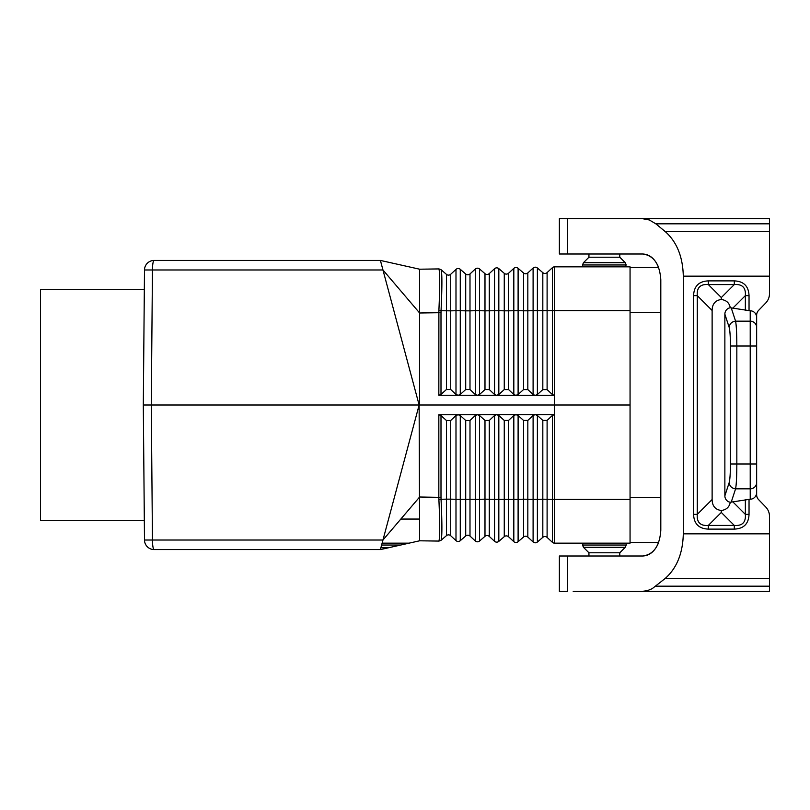 <?xml version="1.0" encoding="UTF-8"?>
<svg xmlns="http://www.w3.org/2000/svg" width="810" height="810" viewBox="0 0 810 810"><rect width="100%" height="100%" fill="white"/><g stroke="black" fill="none" stroke-linecap="round" stroke-linejoin="round"><path stroke-width="1.21" d="M440.994 540.351L438.838 541.131L440.994 540.351L446.431 535.653A3.21 3.21 0 0 1 450.714 535.734L455.99 540.614A3.21 3.21 0 0 0 460.272 540.685L465.709 535.997A3.21 3.21 0 0 1 469.992 536.068L475.267 540.948A3.21 3.21 0 0 0 479.55 541.029L484.987 536.331A3.21 3.21 0 0 1 489.27 536.402L494.546 541.293A3.21 3.21 0 0 0 498.828 541.363L504.265 536.665L498.828 541.363L498.828 499.304L513.823 499.314L513.823 415.5L508.548 420.43L504.265 420.43L498.828 415.52L496.733 414.679L458.055 414.71L460.272 415.55L465.709 420.471L469.992 420.471L475.267 415.54L477.333 414.7L479.55 415.54L484.987 420.451L489.27 420.451L494.546 415.52L496.611 414.679L535.167 414.669M440.994 269.649L438.838 268.869L440.994 269.649L446.431 274.347A3.21 3.21 0 0 0 450.714 274.266L450.714 310.848L455.99 310.716L455.99 394.44L450.714 389.519L446.431 389.509L440.994 394.429L438.838 395.27L535.167 395.331M535.288 414.669L554.445 414.629L554.445 543.156L630.058 543.156L630.058 405L554.556 405L554.556 310.645L554.556 405L419.62 405L419.62 269.203L380.396 260.425L419.134 405L143.309 405L144.494 269.973A9.639 9.639 0 0 1 154.133 260.425A9.639 1.671 90 0 0 152.452 269.973L151.278 405L152.452 540.027A9.639 1.671 -90 0 0 154.133 549.575A9.639 9.639 0 0 1 144.494 540.027L143.309 405M552.379 394.531L547.104 389.6L542.822 389.6L542.822 272.656A3.21 3.21 0 0 0 547.104 272.585A3.21 3.21 0 0 1 542.822 272.656L537.384 267.968L537.384 310.675L554.425 310.645L554.556 308.175L554.556 310.645L554.445 266.844A3.21 3.21 0 0 0 552.379 267.705L552.379 394.531L554.445 395.371L554.425 310.645L630.058 310.645M535.288 395.331L554.445 395.371M542.822 389.6L537.384 394.521L537.384 310.675L533.101 310.686L533.101 394.51L527.826 389.59L523.543 389.58L518.106 394.5L515.889 395.341L513.823 394.5L508.548 389.569L504.265 389.569L498.828 394.48L496.611 395.32L494.546 394.48L489.27 389.549L484.987 389.549L479.55 394.46L477.333 395.3L475.267 394.46L469.992 389.529L465.709 389.529L460.272 394.45L458.176 395.29L455.99 394.44M419.62 269.203L438.888 268.92C439.982 272.028 439.982 285.91 438.888 310.554L438.838 395.27M438.888 268.92L441.045 269.69C442.169 272.717 442.169 286.396 441.045 310.726L450.714 310.848L450.714 389.519M446.431 389.509L446.431 274.347A3.21 3.21 0 0 0 450.714 274.266L455.99 269.386L455.99 310.716L460.272 310.716L460.272 394.45M535.288 395.361L537.384 394.521M533.101 394.51L535.167 395.361M465.709 389.529L465.709 310.837L469.992 310.837L469.992 273.932A3.21 3.21 0 0 1 465.709 274.003L465.709 310.837L460.272 310.716L460.272 269.315A3.21 3.21 0 0 0 455.99 269.386A3.21 3.21 0 0 1 460.272 269.315A3.21 3.21 0 0 0 455.99 269.386A3.21 3.21 0 0 1 460.272 269.315L465.709 274.003A3.21 3.21 0 0 0 469.992 273.932L475.267 269.052A3.21 3.21 0 0 1 479.55 268.971L484.987 273.669A3.21 3.21 0 0 0 489.27 273.598L494.546 268.707A3.21 3.21 0 0 1 498.828 268.636L504.265 273.334A3.21 3.21 0 0 0 508.548 273.253L513.823 268.373L513.823 394.5M479.55 394.46L479.55 310.706L475.267 310.706L475.267 269.052A3.21 3.21 0 0 1 479.55 268.971A3.21 3.21 0 0 0 475.267 269.052A3.21 3.21 0 0 1 479.55 268.971L479.55 310.706L484.987 310.827L484.987 273.669A3.21 3.21 0 0 0 489.27 273.598A3.21 3.21 0 0 1 484.987 273.669A3.21 3.21 0 0 0 489.27 273.598L494.546 268.707L494.546 394.48M498.828 268.636L498.828 310.696L504.265 310.817L504.265 273.334A3.21 3.21 0 0 0 508.548 273.253L513.823 268.373A3.21 3.21 0 0 1 518.106 268.302L523.543 273A3.21 3.21 0 0 0 527.826 272.919L533.101 268.039L533.101 310.686L527.826 310.807L527.826 389.59M542.822 272.656A3.21 3.21 0 0 0 547.104 272.585L552.379 267.705L547.104 272.585L547.104 389.6M504.265 420.43L504.265 536.665A3.21 3.21 0 0 1 508.548 536.746L513.823 541.627A3.21 3.21 0 0 0 518.106 541.698L523.543 537A3.21 3.21 0 0 1 527.826 537.081L533.101 541.961A3.21 3.21 0 0 0 537.384 542.032L542.822 537.344L542.822 499.203L554.556 499.355L554.556 405L554.556 501.825L554.556 499.355L630.058 499.355M554.556 266.844L630.058 266.844L630.058 405M513.823 268.373A3.21 3.21 0 0 1 518.106 268.302A3.21 3.21 0 0 0 513.823 268.373A3.21 3.21 0 0 1 518.106 268.302L518.106 310.686L523.543 310.807L523.543 273A3.21 3.21 0 0 0 527.826 272.919L533.101 268.039A3.21 3.21 0 0 1 537.384 267.968A3.21 3.21 0 0 0 533.101 268.039M438.888 541.08L441.045 540.31C442.169 537.283 442.169 523.604 441.045 499.274L438.888 499.446C439.982 524.09 439.982 537.972 438.888 541.08L419.62 540.797L419.134 405L380.396 549.575L388.8 547.702L380.396 549.575L154.133 549.575M438.888 310.554L441.045 310.726L440.994 312.68L419.62 312.994L382.958 269.973L382.117 266.844M380.396 260.425L154.133 260.425A9.639 9.639 0 0 0 144.494 269.973L382.958 269.973M440.994 497.32L441.045 499.274L446.431 499.152L446.431 535.653A3.21 3.21 0 0 1 450.714 535.734L450.714 499.152L455.99 499.284L455.99 415.56L450.714 420.481L446.431 420.491L440.994 415.57L440.994 497.32L438.838 497.34L438.888 499.446M573.197 218.649L559.376 218.649L559.376 253.996L642.806 253.996C649.812 254.37 655.087 258.866 658.651 267.492L630.058 267.492M455.99 415.56L458.055 414.71L438.838 414.73L440.994 415.57M419.62 519.058L400.828 519.058M382.117 543.156L409.101 543.156L400.697 545.039L409.101 543.156L382.117 543.156L382.958 540.027L144.494 540.027L144.069 491.751M438.838 414.73L438.838 497.34L419.62 497.006L382.958 540.027M388.8 547.702L380.902 547.702L388.8 547.702L419.62 540.797L380.396 549.575M513.823 415.5L516.01 414.659L518.106 415.5L523.543 420.42L527.826 420.41L533.101 415.49L535.167 414.639M513.823 541.627L513.823 499.314L518.106 499.314L518.106 541.698L523.543 537L523.543 499.193L533.101 499.314L533.101 415.49M533.101 541.961L533.101 499.314L537.384 499.325L537.384 542.032L542.822 537.344A3.21 3.21 0 0 1 547.104 537.415L552.379 542.295L552.379 415.469L554.445 414.629M552.379 415.469L547.104 420.4L542.822 420.4L537.384 415.479L535.288 414.639M554.445 543.156A3.21 3.21 0 0 1 552.379 542.295A3.21 3.21 0 0 0 554.445 543.156M465.709 420.471L465.709 535.997L460.272 540.685L460.272 499.284L479.55 499.294L479.55 541.029L484.987 536.331L484.987 499.173L494.546 499.304L494.546 415.52M630.058 542.508L658.651 542.508C655.087 551.134 649.812 555.63 642.806 556.004C653.721 554.455 659.715 545.879 660.808 530.297L660.808 279.703C659.715 264.121 653.721 255.545 642.806 253.996M455.99 540.614A3.21 3.21 0 0 0 460.272 540.685A3.21 3.21 0 0 1 455.99 540.614L455.99 499.284L460.272 499.284L460.272 415.55M588.941 556.004L588.941 552.795L583.453 547.307L582.512 545.039L626.211 545.039L626.211 543.156M588.941 552.795L619.782 552.795L625.269 547.307L583.453 547.307L582.512 543.156M619.782 552.795L619.782 556.004M619.782 253.996L619.782 257.205L588.941 257.205L588.941 253.996M588.941 257.205L583.453 262.693L625.269 262.693L626.211 264.961L582.512 264.961L582.512 266.844M619.782 257.205L625.269 262.693L626.211 266.844M642.32 218.649L649.316 219.966L655.827 223.823L769.5 223.823L769.5 218.649L567.516 218.649L567.516 253.996M769.5 223.823L769.5 293.584A13.304 12.849 -90 0 1 765.733 302.991L758.535 310.453A6.652 6.429 -90 0 0 756.651 315.161L756.651 317.439A6.652 6.429 -90 0 0 750.222 310.787L730.266 307.759A43.446 19.278 -45 0 0 721.305 299.528L721.305 297.553L708.325 284.573C700.336 283.956 696.651 287.641 697.268 295.63L693.583 295.63L693.583 514.37L697.268 514.37L697.268 295.63L712.122 310.483A43.446 19.278 -135 0 1 721.305 299.528M655.827 586.177L769.5 586.177L769.5 591.351L642.32 591.351L647.342 590.672L652.192 588.678L665.304 578.36C676.836 568.073 682.83 553.24 683.306 533.841L683.306 276.159C682.83 256.76 676.836 241.927 665.304 231.64L769.5 231.64M655.827 223.823L665.304 231.64M642.806 556.004L559.376 556.004L559.376 591.351L567.516 591.351L567.516 556.004M642.32 591.351L573.197 591.351M765.733 507.009L758.535 499.547L765.733 507.009A13.304 12.849 90 0 1 769.5 516.415L769.5 586.177M769.5 525.022L769.5 516.415M730.428 463.988C730.377 473.435 729.962 479.642 729.182 482.608C729.658 486.294 731.784 488.359 735.581 488.825C736.371 484.856 736.786 476.574 736.837 463.988L736.837 346.012C736.786 333.426 736.371 325.144 735.581 321.175C731.784 321.641 729.658 323.706 729.182 327.392C729.962 330.358 730.377 336.565 730.428 346.012L730.428 463.988L756.651 463.988L756.651 494.839A6.652 6.429 90 0 0 758.535 499.547A6.652 6.429 90 0 1 756.651 494.839L756.651 315.161A6.652 6.429 -90 0 1 758.535 310.453L765.733 302.991M756.651 492.561A6.652 6.429 90 0 1 750.222 499.213L730.266 502.24A43.446 19.278 45 0 1 721.305 510.472L721.305 512.447L708.325 525.427C700.336 526.044 696.651 522.359 697.268 514.37L712.122 499.517L712.122 310.483M734.295 529.112L734.295 525.427C742.274 526.044 745.959 522.359 745.352 514.37L749.037 514.37C748.642 523.807 743.732 528.728 734.295 529.112L708.325 529.112L708.325 525.427L734.295 525.427L721.305 512.447M712.122 499.517A43.446 19.278 135 0 0 721.305 510.472M756.651 327.392A6.429 6.207 180 0 0 750.222 321.175L750.222 346.012L756.651 346.012L756.651 317.439M729.182 327.392L724.869 314.189L724.869 495.811A6.672 6.429 108.1 0 0 730.266 502.24M734.295 280.888L734.295 284.573L708.325 284.573L708.325 280.888L734.295 280.888C743.732 281.272 748.642 286.193 749.037 295.63L745.352 295.63C745.959 287.641 742.274 283.956 734.295 284.573L721.305 297.553M724.869 314.189A6.672 6.429 -108.1 0 1 730.266 307.759M769.5 284.978L769.5 293.584M144.322 520.668L40.5 520.668L40.5 289.332L144.322 289.332M446.431 274.347A3.21 3.21 0 0 0 450.714 274.266A3.21 3.21 0 0 1 446.431 274.347M469.992 389.529L469.992 310.837L475.267 310.706L475.267 394.46M484.987 389.549L484.987 310.827L498.828 310.696L498.828 394.48M489.27 273.598L489.27 389.549M527.826 272.919L527.826 310.807L523.543 310.807L523.543 389.58M508.548 273.253A3.21 3.21 0 0 1 504.265 273.334A3.21 3.21 0 0 0 508.548 273.253L508.548 310.817L518.106 310.686L518.106 394.5M504.265 389.569L504.265 310.817L508.548 310.817L508.548 389.569M440.994 394.429L440.994 312.68M446.431 420.491L446.431 499.152L450.714 499.152L450.714 420.481M660.808 312.468L630.058 312.468M475.267 540.948L475.267 415.54M484.987 420.451L484.987 499.173L479.55 499.294L479.55 415.54M630.058 497.532L660.808 497.532M400.697 545.039L381.621 545.039L400.697 545.039M469.992 536.068L469.992 420.471M508.548 536.746L508.548 420.43M498.828 541.363A3.21 3.21 0 0 1 494.546 541.293L494.546 499.304L498.828 499.304L498.828 415.52M489.27 536.402L489.27 420.451M527.826 537.081L527.826 420.41M542.822 537.344A3.21 3.21 0 0 1 547.104 537.415L547.104 420.4M537.384 415.479L537.384 499.325L542.822 499.203L542.822 420.4M518.106 415.5L518.106 499.314L523.543 499.193L523.543 420.42M665.304 578.36L769.5 578.36M683.306 533.841L769.5 533.841M683.306 276.159L769.5 276.159M708.325 280.888C698.888 281.283 693.967 286.193 693.583 295.63M749.037 295.63L749.037 310.787M749.037 514.37L749.037 499.213M708.325 529.112C698.888 528.717 693.967 523.807 693.583 514.37M732.847 501.866L745.352 514.37L745.352 499.527M731.227 502.149L735.581 488.825L750.222 488.825L750.222 346.012L730.428 346.012M731.227 307.851L735.581 321.175L750.222 321.175L750.222 310.787M729.182 482.608L724.869 495.811M745.352 310.473L745.352 295.63L732.847 308.134M756.651 482.608A6.429 6.207 180 0 1 750.222 488.825L750.222 499.213M583.453 262.693L582.512 264.961L583.453 262.693M625.269 547.307L626.211 545.039L625.269 547.307"/></g></svg>

